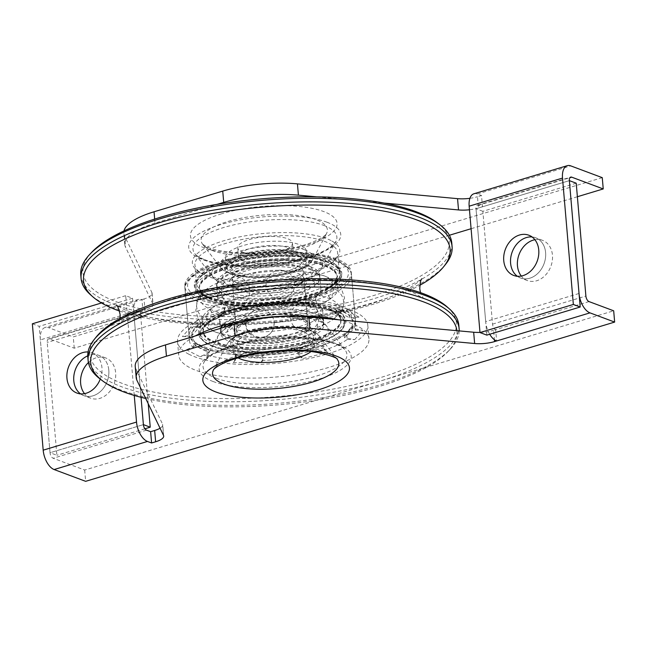<?xml version="1.0" encoding="UTF-8"?>
<svg xmlns="http://www.w3.org/2000/svg" width="647" height="647" viewBox="0 0 647 647"><rect width="100%" height="100%" fill="white"/><g stroke="black" fill="none" stroke-linecap="round" stroke-linejoin="round"><path stroke-width="0.49" stroke-dasharray="3.23 2.43" d="M330.148 298.186L326.072 292.743M266.16 285.327L248.084 288.012M224.905 294.992L215.006 300.709M215.055 300.734L224.938 295.024M210.154 309.986L214.222 315.412M246.224 323.435L230.583 321.478M311.417 280.483A51.8 16.353 -4.9 0 1 320.823 288.764A51.8 16.353 -4.9 0 1 315.898 296.593A51.8 16.353 -4.9 0 1 227.016 305.894A51.8 16.353 -4.9 0 1 223.797 304.486A51.8 16.353 -4.9 0 1 217.61 297.612A51.8 16.353 -4.9 0 1 252.953 278.873A51.8 16.353 -4.9 0 1 311.417 280.483M324.6 265.472A69.108 21.812 -4.9 0 1 337.144 276.52A69.108 21.812 -4.9 0 1 289.985 301.518A69.108 21.812 -4.9 0 1 211.99 299.367A69.108 21.812 -4.9 0 1 199.446 288.327A69.108 21.812 -4.9 0 1 246.596 263.321A69.108 21.812 -4.9 0 1 324.6 265.472M324.519 264.566A69.108 21.812 -4.9 0 1 337.071 275.614A69.108 21.812 -4.9 0 1 289.913 300.62A69.108 21.812 -4.9 0 1 211.917 298.469A69.108 21.812 -4.9 0 1 199.365 287.422A69.108 21.812 -4.9 0 1 246.523 262.423A69.108 21.812 -4.9 0 1 324.519 264.566M328.312 308.797A69.108 21.812 -4.9 0 1 340.864 319.844A69.108 21.812 -4.9 0 1 293.706 344.851A69.108 21.812 -4.9 0 1 215.702 342.7A69.108 21.812 -4.9 0 1 203.158 331.652A69.108 21.812 -4.9 0 1 250.316 306.654A69.108 21.812 -4.9 0 1 328.312 308.797M203.158 331.652L203.198 332.146A69.108 21.812 -4.9 0 1 251.02 307.438A69.108 21.812 -4.9 0 1 328.393 309.703A69.108 21.812 -4.9 0 1 340.937 320.75A69.108 21.812 -4.9 0 1 293.778 345.749A69.108 21.812 -4.9 0 1 215.783 343.606A69.108 21.812 -4.9 0 1 203.384 333.504M229.806 338.454A51.8 16.353 175.1 0 0 288.271 340.063A51.8 16.353 175.1 0 0 323.621 321.324A51.8 16.353 175.1 0 0 314.216 313.043A51.8 16.353 175.1 0 0 255.743 311.433A51.8 16.353 175.1 0 0 220.401 330.172A51.8 16.353 175.1 0 0 229.806 338.454M313.285 302.278A51.8 16.353 -4.9 0 1 316.512 303.686A51.8 16.353 -4.9 0 1 322.691 310.56A51.8 16.353 -4.9 0 1 287.349 329.299A51.8 16.353 -4.9 0 1 228.884 327.689A51.8 16.353 -4.9 0 1 219.479 319.408A51.8 16.353 -4.9 0 1 224.404 311.579A51.8 16.353 -4.9 0 1 313.285 302.278M226.013 294.223A51.8 16.353 175.1 0 0 284.478 295.833A51.8 16.353 175.1 0 0 319.828 277.094A51.8 16.353 175.1 0 0 310.423 268.812A51.8 16.353 175.1 0 0 251.958 267.203A51.8 16.353 175.1 0 0 216.608 285.942A51.8 16.353 175.1 0 0 226.013 294.223M310.228 266.556A51.8 16.353 -4.9 0 1 319.634 274.838A51.8 16.353 -4.9 0 1 284.284 293.576A51.8 16.353 -4.9 0 1 225.819 291.967A51.8 16.353 -4.9 0 1 216.413 283.685A51.8 16.353 -4.9 0 1 251.764 264.947A51.8 16.353 -4.9 0 1 310.228 266.556M227.704 324.066A51.8 16.353 -4.9 0 1 314.482 316.205A51.8 16.353 -4.9 0 1 315.38 316.553M318.211 317.871A51.8 16.353 -4.9 0 1 323.888 324.487A51.8 16.353 -4.9 0 1 288.538 343.225A51.8 16.353 -4.9 0 1 230.073 341.616A51.8 16.353 -4.9 0 1 220.667 333.334A51.8 16.353 -4.9 0 1 223.28 327.519M223.045 325.304A51.8 16.353 -4.9 0 1 264.477 311.013A51.8 16.353 -4.9 0 1 314.288 313.949A51.8 16.353 -4.9 0 1 320.176 316.973M321.599 318.187A51.8 16.353 -4.9 0 1 323.694 322.23A51.8 16.353 -4.9 0 1 288.352 340.969A51.8 16.353 -4.9 0 1 229.879 339.36A51.8 16.353 -4.9 0 1 220.473 331.078A51.8 16.353 -4.9 0 1 221.007 328.199M310.495 269.718A51.8 16.353 -4.9 0 1 319.901 278A51.8 16.353 -4.9 0 1 284.559 296.738A51.8 16.353 -4.9 0 1 226.094 295.129A51.8 16.353 -4.9 0 1 216.688 286.847A51.8 16.353 -4.9 0 1 252.031 268.109A51.8 16.353 -4.9 0 1 310.495 269.718M214.764 331.709A69.108 21.812 -4.9 0 1 209.588 329.372A69.108 21.812 -4.9 0 1 202.212 320.661A69.108 21.812 -4.9 0 1 249.37 295.663A69.108 21.812 -4.9 0 1 327.374 297.814A69.108 21.812 -4.9 0 1 339.918 308.862A69.108 21.812 -4.9 0 1 334.135 318.696A69.108 21.812 -4.9 0 1 277.951 336.011A69.108 21.812 -4.9 0 1 214.764 331.709M215.653 342.126A69.108 21.812 -4.9 0 1 203.109 331.078A69.108 21.812 -4.9 0 1 250.268 306.071A69.108 21.812 -4.9 0 1 328.264 308.223A69.108 21.812 -4.9 0 1 340.807 319.27A69.108 21.812 -4.9 0 1 293.657 344.269A69.108 21.812 -4.9 0 1 215.653 342.126M212.936 310.358A69.108 21.812 -4.9 0 1 200.384 299.31A69.108 21.812 -4.9 0 1 206.167 289.476A69.108 21.812 -4.9 0 1 262.35 272.161A69.108 21.812 -4.9 0 1 325.538 276.463A69.108 21.812 -4.9 0 1 330.714 278.8A69.108 21.812 -4.9 0 1 338.09 287.503A69.108 21.812 -4.9 0 1 290.932 312.509A69.108 21.812 -4.9 0 1 212.936 310.358M212.038 299.949A69.108 21.812 -4.9 0 1 199.494 288.902A69.108 21.812 -4.9 0 1 246.644 263.903A69.108 21.812 -4.9 0 1 324.648 266.046A69.108 21.812 -4.9 0 1 337.192 277.094A69.108 21.812 -4.9 0 1 290.042 302.1A69.108 21.812 -4.9 0 1 212.038 299.949M209.054 297.66A72.448 22.871 -4.9 0 1 195.895 286.079A72.448 22.871 -4.9 0 1 245.334 259.876A72.448 22.871 -4.9 0 1 327.107 262.124A72.448 22.871 -4.9 0 1 340.257 273.705A72.448 22.871 -4.9 0 1 290.818 299.917A72.448 22.871 -4.9 0 1 209.054 297.66M208.997 297.03A72.448 22.871 -4.9 0 1 195.839 285.448A72.448 22.871 -4.9 0 1 245.278 259.237A72.448 22.871 -4.9 0 1 327.05 261.493A72.448 22.871 -4.9 0 1 340.201 273.074A72.448 22.871 -4.9 0 1 290.77 299.286A72.448 22.871 -4.9 0 1 208.997 297.03M213.203 346.048A72.448 22.871 -4.9 0 1 200.044 334.467A72.448 22.871 -4.9 0 1 249.483 308.255A72.448 22.871 -4.9 0 1 331.248 310.511A72.448 22.871 -4.9 0 1 344.406 322.093A72.448 22.871 -4.9 0 1 294.967 348.296A72.448 22.871 -4.9 0 1 213.203 346.048M200.133 333.512A72.448 22.871 -4.9 0 1 251.909 308.465A72.448 22.871 -4.9 0 1 331.304 311.142A72.448 22.871 -4.9 0 1 344.463 322.724A72.448 22.871 -4.9 0 1 295.024 348.935A72.448 22.871 -4.9 0 1 213.251 346.679A72.448 22.871 -4.9 0 1 200.101 335.097A72.448 22.871 -4.9 0 1 200.069 334.507M447.279 307.01A183.958 58.068 -4.9 0 1 345.66 386.566A183.958 58.068 -4.9 0 1 111.834 378.81A183.958 58.068 -4.9 0 1 96.104 337.119M119.477 311.045A183.958 58.068 175.1 0 0 419.806 285.303M445.751 264.113A186.19 58.772 -4.9 0 1 288.061 319.472A186.19 58.772 -4.9 0 1 103.35 303.192A186.19 58.772 -4.9 0 1 90.313 294.587M87.814 357.007A186.19 58.772 175.1 0 0 110.087 381.738A186.19 58.772 175.1 0 0 321.276 394.371A186.19 58.772 175.1 0 0 458.828 325.198M203.15 295.412A74.001 23.357 -4.9 0 1 197.828 277.482A74.001 23.357 -4.9 0 1 261.259 256.447A74.001 23.357 -4.9 0 1 332.898 263.111A74.001 23.357 -4.9 0 1 336.885 265.561A74.001 23.357 -4.9 0 1 298.833 298.178A74.001 23.357 -4.9 0 1 203.15 295.412M330.617 261.372A71.607 22.605 175.1 0 0 261.283 254.926A71.607 22.605 175.1 0 0 199.899 275.282A71.607 22.605 175.1 0 0 196.478 283.119A71.607 22.605 175.1 0 0 205.042 292.638A71.607 22.605 175.1 0 0 286.273 297.491A71.607 22.605 175.1 0 0 339.182 270.891A71.607 22.605 175.1 0 0 334.475 263.741A71.607 22.605 175.1 0 0 330.617 261.372M330.965 240.547A74.001 23.357 175.1 0 0 235.282 237.781A74.001 23.357 175.1 0 0 197.222 270.397A74.001 23.357 175.1 0 0 201.209 272.848A74.001 23.357 175.1 0 0 272.848 279.512A74.001 23.357 175.1 0 0 336.278 258.476A74.001 23.357 175.1 0 0 330.965 240.547M203.498 274.579A71.607 22.605 -4.9 0 1 199.64 272.217A71.607 22.605 -4.9 0 1 194.933 265.068A71.607 22.605 -4.9 0 1 247.841 238.468A71.607 22.605 -4.9 0 1 329.064 243.321A71.607 22.605 -4.9 0 1 337.629 252.831A71.607 22.605 -4.9 0 1 334.208 260.676A71.607 22.605 -4.9 0 1 272.824 281.033A71.607 22.605 -4.9 0 1 203.498 274.579M338.163 319.715A95.481 30.142 -4.9 0 1 357.54 326.12A95.481 30.142 -4.9 0 1 368.96 338.81A95.481 30.142 -4.9 0 1 298.421 374.281A95.481 30.142 -4.9 0 1 190.113 367.803A95.481 30.142 -4.9 0 1 178.693 355.122A95.481 30.142 -4.9 0 1 195.281 335.947M188.956 354.265A95.481 30.142 -4.9 0 1 177.537 341.576A95.481 30.142 -4.9 0 1 248.076 306.104A95.481 30.142 -4.9 0 1 356.376 312.582A95.481 30.142 -4.9 0 1 367.795 325.271A95.481 30.142 -4.9 0 1 297.256 360.735A95.481 30.142 -4.9 0 1 188.956 354.265M195.426 345.878L193.607 346.655L193.712 347.924L186.352 349.752L193.607 346.655L193.348 343.63A83.544 26.373 175.1 0 0 199.05 347.366A83.544 26.373 175.1 0 0 206.927 350.569L208.771 350.108L209.005 352.817L195.426 345.878L195.192 343.169L208.771 350.108M193.712 347.924A83.544 26.373 -4.9 0 1 189.425 340.557A83.544 26.373 -4.9 0 1 189.967 336.699L182.438 336.569L189.87 335.518L189.967 336.699M198.128 327.382L190.59 327.245L200.489 325.837L192.329 335.162L189.87 335.518L189.603 332.412A83.544 26.373 175.1 0 1 197.756 323.088L198.128 327.382A83.544 26.373 -4.9 0 1 221.088 316.626L217.109 314.596L220.983 315.364L221.088 316.626M246.2 310.374L242.221 308.344L247.065 309.306L221.953 315.558L220.983 315.364L220.724 312.339A83.544 26.373 175.1 0 1 245.836 306.088L246.2 310.374A83.544 26.373 -4.9 0 1 282.424 306.395L284.664 303.823L282.318 305.206L282.424 306.395M309.784 306.872L312.024 304.308L308.902 306.144L281.542 305.659L282.318 305.206L282.052 302.1A83.544 26.373 175.1 0 1 309.412 302.586L309.784 306.872A83.544 26.373 -4.9 0 1 338.041 311.991L345.401 310.156L337.928 310.73L338.041 311.991M351.248 314.636L351.62 318.922L358.98 317.095L349.639 317.798L336.06 310.867L337.928 310.73L337.669 307.705A83.544 26.373 175.1 0 1 345.547 310.9A83.544 26.373 175.1 0 1 351.248 314.636L349.404 315.097L335.825 308.158L337.669 307.705M341.268 261.024A83.544 26.373 175.1 0 0 246.507 255.363A83.544 26.373 175.1 0 0 184.783 286.395A83.544 26.373 175.1 0 0 194.771 297.499A83.544 26.373 175.1 0 0 289.541 303.16A83.544 26.373 175.1 0 0 351.264 272.128A83.544 26.373 175.1 0 0 341.268 261.024M437.137 222.657A183.805 58.02 -4.9 0 1 342.619 303.686A183.805 58.02 -4.9 0 1 104.943 296.811A183.805 58.02 -4.9 0 1 91.745 252.265M80.778 274.854A186.19 58.772 175.1 0 0 103.043 299.593A186.19 58.772 175.1 0 0 314.24 312.218A186.19 58.772 175.1 0 0 451.792 243.046M145.68 398.447A183.805 58.02 175.1 0 0 448.177 351.386A183.805 58.02 175.1 0 0 456.895 330.682M459.2 330.9A186.19 58.772 -4.9 0 1 450.247 349.194A186.19 58.772 -4.9 0 1 290.649 402.111A186.19 58.772 -4.9 0 1 110.394 385.345A186.19 58.772 -4.9 0 1 100.366 379.182M192.329 335.162L192.102 332.453L189.603 332.412M200.489 325.837L200.255 323.136L192.102 332.453M200.255 323.136L197.756 323.088M190.59 327.245L182.438 336.569M195.192 343.169L193.348 343.63M186.352 349.752L199.931 356.691L209.005 352.817M235.548 359.975L233.308 362.538L235.451 358.786L235.548 359.975A83.544 26.373 -4.9 0 1 207.291 354.855L206.927 350.569M207.291 354.855L199.931 356.691M235.185 355.68L235.451 358.786L236.163 357.54L263.523 358.017L263.289 355.308L262.545 356.165A83.544 26.373 175.1 0 1 235.185 355.68L235.929 354.831L263.289 355.308M236.163 357.54L235.929 354.831M233.308 362.538L260.668 363.024L263.523 358.017M299.132 356.473L303.111 358.503L299.019 355.203L299.132 356.473A83.544 26.373 -4.9 0 1 262.908 360.452L262.545 356.165M262.908 360.452L260.668 363.024M298.76 352.178L299.019 355.203L298 354.378L323.112 348.126L322.877 345.417L323.88 345.927A83.544 26.373 175.1 0 1 298.76 352.178L297.766 351.669L322.877 345.417M298 354.378L297.766 351.669M303.111 358.503L328.223 352.251L323.112 348.126M347.204 339.465L354.742 339.602L347.107 338.276L347.204 339.465A83.544 26.373 -4.9 0 1 324.244 350.221L323.88 345.927M324.244 350.221L328.223 352.251M346.841 335.178L347.107 338.276L344.576 337.839L352.728 328.522L352.494 325.813L354.993 325.853A83.544 26.373 175.1 0 1 346.841 335.178L344.341 335.13L352.494 325.813M344.576 337.839L344.341 335.13M354.742 339.602L362.894 330.277L352.728 328.522M351.62 318.922A83.544 26.373 -4.9 0 1 355.907 326.29A83.544 26.373 -4.9 0 1 355.365 330.148L354.993 325.853M355.365 330.148L362.894 330.277M336.06 310.867L335.825 308.158M349.639 317.798L349.404 315.097M358.98 317.095L345.401 310.156M281.542 305.659L281.308 302.958L282.052 302.1M308.902 306.144L308.668 303.435L281.308 302.958M308.668 303.435L309.412 302.586M312.024 304.308L284.664 303.823M242.221 308.344L217.109 314.596M221.953 315.558L221.719 312.849L220.724 312.339M247.065 309.306L246.83 306.597L221.719 312.849M246.83 306.597L245.836 306.088M295.841 254.683A35.803 11.306 -4.9 0 1 302.343 260.409A35.803 11.306 -4.9 0 1 277.911 273.358A35.803 11.306 -4.9 0 1 237.498 272.25A35.803 11.306 -4.9 0 1 230.995 266.524A35.803 11.306 -4.9 0 1 255.428 253.567A35.803 11.306 -4.9 0 1 295.841 254.683A35.803 11.306 -4.9 0 1 302.343 260.409A35.803 11.306 -4.9 0 1 277.911 273.358A35.803 11.306 -4.9 0 1 237.498 272.25A35.803 11.306 -4.9 0 1 230.995 266.524A35.803 11.306 -4.9 0 1 255.428 253.567A35.803 11.306 -4.9 0 1 295.841 254.683M296.811 265.966A35.803 11.306 -4.9 0 1 303.314 271.691A35.803 11.306 -4.9 0 1 278.873 284.648A35.803 11.306 -4.9 0 1 238.46 283.532A35.803 11.306 -4.9 0 1 231.966 277.806A35.803 11.306 -4.9 0 1 256.398 264.849A35.803 11.306 -4.9 0 1 296.811 265.966M532.02 236.956A21.48 16.976 110.5 0 1 535.627 237.764A21.48 16.976 110.5 0 1 545.607 252.613A21.48 16.976 110.5 0 1 538.239 272.969A21.48 16.976 110.5 0 1 520.584 278.008A21.48 16.976 110.5 0 1 517.333 276.253A21.48 16.976 -69.5 0 0 520.584 278.008A21.48 16.976 -69.5 0 0 538.239 272.969A21.48 16.976 -69.5 0 0 545.607 252.613A21.48 16.976 -69.5 0 0 535.627 237.764A21.48 16.976 -69.5 0 0 532.02 236.956M108.801 370.221A21.48 16.976 -69.5 0 0 98.821 355.365A21.48 16.976 -69.5 0 0 87.757 355.834A21.48 16.976 110.5 0 1 98.821 355.365A21.48 16.976 110.5 0 1 108.801 370.221A21.48 16.976 110.5 0 1 101.433 390.57A21.48 16.976 110.5 0 1 83.77 395.608A21.48 16.976 -69.5 0 0 101.433 390.57A21.48 16.976 -69.5 0 0 108.801 370.221M88.404 362.579A21.48 16.976 110.5 0 1 105.671 357.928A21.48 16.976 110.5 0 1 115.651 372.777A21.48 16.976 110.5 0 1 108.284 393.133A21.48 16.976 110.5 0 1 90.629 398.172A21.48 16.976 110.5 0 1 84.506 393.643M148.228 403.72L140.569 314.353A4.772 2.507 73.2 0 1 141.936 310.803A4.772 2.507 73.2 0 1 142.922 310.859L144.993 310.236L144.03 298.954A19.095 6.025 175.1 0 0 152.094 293.228A19.095 6.025 175.1 0 0 151.891 292.517L124.556 235.912A71.607 22.605 -4.9 0 1 123.812 233.26A71.607 22.605 -4.9 0 1 123.989 230.914M449.39 235.249L74.235 348.183L49.568 338.963A4.772 2.507 73.2 0 0 48.582 338.907A4.772 2.507 73.2 0 0 47.215 342.449L56.887 455.286L50.037 452.722L40.365 339.893A16.709 8.775 -106.8 0 1 45.136 327.479A16.709 8.775 -106.8 0 1 48.598 327.681L141.952 299.577A16.709 8.775 73.2 0 0 138.49 299.375A16.709 8.775 73.2 0 0 133.719 311.789L40.365 339.893M577.375 196.728L471.089 228.723M486.843 335.122L476.006 208.746A4.772 2.507 -106.8 0 1 477.373 205.204A4.772 2.507 -106.8 0 1 478.359 205.261L482.476 206.797L481.505 195.515L477.47 196.728L478.44 208.01L482.476 206.797M478.44 208.01A19.095 6.025 -4.9 0 1 469.463 209.774M316.779 196.85L384.067 203.061M154.673 219.082L155.013 223.061L217.028 204.395M155.013 223.061A71.607 22.605 175.1 0 0 124.782 244.55A71.607 22.605 175.1 0 0 125.526 247.194L124.556 235.912M151.891 292.517L152.862 303.799L125.526 247.194M152.862 303.799A19.095 6.025 -4.9 0 1 153.056 304.511A19.095 6.025 -4.9 0 1 144.993 310.236M602.268 177.658L73.265 336.901L48.598 327.681M74.235 348.183L73.265 336.901M473.936 193.768A16.709 8.775 -106.8 0 1 477.397 193.979L481.505 195.515M49.568 338.963L142.922 310.859L141.952 299.577L144.03 298.954M469.916 198.314A19.095 6.025 175.1 0 0 477.47 196.728M144.904 428.791L56.887 455.286M32.35 323.791L39.2 326.355L50.037 452.722L143.391 424.626L50.037 452.722A4.772 2.507 73.2 0 0 53.167 458.262L84.684 470.046L613.679 310.803M80.527 393.853A21.48 16.976 -69.5 0 0 83.77 395.608A21.48 16.976 110.5 0 1 80.527 393.853M134.252 395.43L125.704 295.687L132.554 298.251L141.046 397.307L133.719 311.789M244.073 348.976A35.803 11.306 175.1 0 0 284.486 350.092A35.803 11.306 175.1 0 0 308.918 337.136A35.803 11.306 175.1 0 0 302.416 331.41A35.803 11.306 175.1 0 0 262.003 330.293A35.803 11.306 175.1 0 0 237.57 343.25A35.803 11.306 175.1 0 0 244.073 348.976A35.803 11.306 175.1 0 0 284.486 350.092A35.803 11.306 175.1 0 0 308.918 337.136A35.803 11.306 175.1 0 0 302.416 331.41A35.803 11.306 175.1 0 0 262.003 330.293A35.803 11.306 175.1 0 0 237.57 343.25A35.803 11.306 175.1 0 0 244.073 348.976M243.11 337.694A35.803 11.306 175.1 0 0 283.523 338.802A35.803 11.306 175.1 0 0 307.956 325.853A35.803 11.306 175.1 0 0 301.453 320.128A35.803 11.306 175.1 0 0 261.04 319.011A35.803 11.306 175.1 0 0 236.608 331.968A35.803 11.306 175.1 0 0 243.11 337.694M100.253 379.102A21.48 16.976 -69.5 0 0 101.951 367.658A21.48 16.976 -69.5 0 0 91.963 352.801A21.48 16.976 -69.5 0 0 88.065 351.976M534.891 239.722A21.48 16.976 110.5 0 1 542.477 240.32A21.48 16.976 110.5 0 1 552.457 255.177A21.48 16.976 110.5 0 1 545.089 275.525A21.48 16.976 110.5 0 1 527.434 280.572A21.48 16.976 110.5 0 1 521.312 276.043M576.218 183.206L482.864 211.31L492.537 324.147A4.772 2.507 -106.8 0 0 495.659 329.679L493.588 330.302L494.397 339.724M160.06 428.217A19.095 6.025 175.1 0 0 162.729 424.756A19.095 6.025 175.1 0 0 162.526 424.052L163.497 435.334M136.938 380.339L135.967 369.057L162.526 424.052M135.967 369.057A71.607 22.605 -4.9 0 1 135.231 366.412M479.977 332.404A19.095 6.025 175.1 0 0 493.588 330.302M489.714 334.256A16.709 8.775 -106.8 0 1 485.687 321.583L579.033 293.479M84.684 470.046L85.647 481.328M482.864 211.31L476.006 208.746L569.36 180.642L476.006 208.746L485.687 321.583M589.013 301.583L495.659 329.679L496.629 340.969M125.704 295.687L101.514 302.966M132.554 298.251L39.2 326.355M243.531 261.17A27.449 8.662 175.1 0 0 274.514 262.027A27.449 8.662 175.1 0 0 293.245 252.095A27.449 8.662 175.1 0 0 288.263 247.704A27.449 8.662 175.1 0 0 257.28 246.855A27.449 8.662 175.1 0 0 238.541 256.786A27.449 8.662 175.1 0 0 243.531 261.17M242.754 252.144A27.449 8.662 175.1 0 0 273.738 253.001A27.449 8.662 175.1 0 0 292.468 243.07A27.449 8.662 175.1 0 0 287.486 238.678A27.449 8.662 175.1 0 0 256.503 237.829A27.449 8.662 175.1 0 0 237.772 247.761A27.449 8.662 175.1 0 0 242.754 252.144M233.607 273.422A40.583 12.811 175.1 0 0 279.407 274.684A40.583 12.811 175.1 0 0 307.099 259.997A40.583 12.811 175.1 0 0 299.731 253.511A40.583 12.811 175.1 0 0 253.931 252.249A40.583 12.811 175.1 0 0 226.24 266.928A40.583 12.811 175.1 0 0 233.607 273.422M232.831 264.388A40.583 12.811 175.1 0 0 278.639 265.65A40.583 12.811 175.1 0 0 306.322 250.971A40.583 12.811 175.1 0 0 298.954 244.485A40.583 12.811 175.1 0 0 253.155 243.223A40.583 12.811 175.1 0 0 225.463 257.902A40.583 12.811 175.1 0 0 232.831 264.388M238.088 357.888A40.583 12.811 -4.9 0 1 233.591 352.688A40.583 12.811 -4.9 0 1 261.283 338.001A40.583 12.811 -4.9 0 1 307.082 339.271A40.583 12.811 -4.9 0 1 314.45 345.757A40.583 12.811 -4.9 0 1 310.908 351.644M306.306 330.237A40.583 12.811 -4.9 0 1 313.682 336.723A40.583 12.811 -4.9 0 1 285.99 351.41A40.583 12.811 -4.9 0 1 240.183 350.148A40.583 12.811 -4.9 0 1 232.815 343.662A40.583 12.811 -4.9 0 1 260.506 328.975A40.583 12.811 -4.9 0 1 306.306 330.237M245.828 324.001A14.323 13.32 27.6 0 0 261.048 337.233A14.323 13.32 27.6 0 0 272.581 330.334A14.323 13.32 27.6 0 0 273.956 323.387M301.219 317.418A35.803 11.306 -4.9 0 1 307.721 323.144A35.803 11.306 -4.9 0 1 283.289 336.1A35.803 11.306 -4.9 0 1 242.876 334.984A35.803 11.306 -4.9 0 1 236.373 329.258A35.803 11.306 -4.9 0 1 260.806 316.302A35.803 11.306 -4.9 0 1 301.219 317.418M303.783 319.424A38.666 12.204 -4.9 0 1 294.482 337.208A38.666 12.204 -4.9 0 1 240.773 338.397A38.666 12.204 -4.9 0 1 250.082 320.613A38.666 12.204 -4.9 0 1 303.783 319.424M239.083 290.754A35.803 11.306 -4.9 0 1 232.58 285.028A35.803 11.306 -4.9 0 1 257.013 272.072A35.803 11.306 -4.9 0 1 297.426 273.188A35.803 11.306 -4.9 0 1 303.928 278.914A35.803 11.306 -4.9 0 1 279.496 291.87A35.803 11.306 -4.9 0 1 239.083 290.754M299.529 269.775A38.666 12.204 -4.9 0 1 290.22 287.559A38.666 12.204 -4.9 0 1 236.519 288.748A38.666 12.204 -4.9 0 1 245.82 270.964A38.666 12.204 -4.9 0 1 299.529 269.775M209.078 300.224A72.674 22.944 -4.9 0 1 226.571 266.807A72.674 22.944 -4.9 0 1 327.511 264.574A72.674 22.944 -4.9 0 1 310.018 298A72.674 22.944 -4.9 0 1 209.078 300.224M336.327 261.477A83.544 26.373 -4.9 0 1 351.499 274.838A83.544 26.373 -4.9 0 1 294.482 305.06A83.544 26.373 -4.9 0 1 200.182 302.464A83.544 26.373 -4.9 0 1 185.018 289.104A83.544 26.373 -4.9 0 1 242.027 258.881A83.544 26.373 -4.9 0 1 336.327 261.477M333.763 259.471A80.681 25.468 -4.9 0 1 314.345 296.577A80.681 25.468 -4.9 0 1 202.285 299.051A80.681 25.468 -4.9 0 1 221.703 261.946A80.681 25.468 -4.9 0 1 333.763 259.471M340.12 305.707A83.544 26.373 -4.9 0 1 355.284 319.068A83.544 26.373 -4.9 0 1 298.275 349.291A83.544 26.373 -4.9 0 1 203.975 346.695A83.544 26.373 -4.9 0 1 188.811 333.334A83.544 26.373 -4.9 0 1 245.82 303.111A83.544 26.373 -4.9 0 1 340.12 305.707M338.017 309.12A80.681 25.468 -4.9 0 1 318.599 346.226A80.681 25.468 -4.9 0 1 206.547 348.701A80.681 25.468 -4.9 0 1 225.957 311.595A80.681 25.468 -4.9 0 1 338.017 309.12M200.085 334.054A72.674 22.944 -4.9 0 1 246.054 306.282A72.674 22.944 -4.9 0 1 331.224 307.94A72.674 22.944 -4.9 0 1 313.738 341.365A72.674 22.944 -4.9 0 1 212.798 343.597A72.674 22.944 -4.9 0 1 200.255 334.45M221.517 213.817A73.596 23.235 175.1 0 0 203.805 247.664A73.596 23.235 175.1 0 0 306.015 245.407A73.596 23.235 175.1 0 0 323.726 211.561A73.596 23.235 175.1 0 0 221.517 213.817M212.612 250.632A63.357 20 -4.9 0 1 202.721 244.372A63.357 20 -4.9 0 1 227.865 221.492A63.357 20 -4.9 0 1 315.857 219.551A63.357 20 -4.9 0 1 326.436 233.769A63.357 20 -4.9 0 1 300.612 248.691A63.357 20 -4.9 0 1 212.612 250.632M304.567 249.807A46.746 14.76 -4.9 0 1 312.372 260.296A46.746 14.76 -4.9 0 1 276.649 274.935A46.746 14.76 -4.9 0 1 228.399 272.743A46.746 14.76 -4.9 0 1 221.096 268.125A46.746 14.76 -4.9 0 1 247.445 249.232A46.746 14.76 -4.9 0 1 304.567 249.807M301.421 253.001A42.653 13.466 -4.9 0 1 291.158 272.622A42.653 13.466 -4.9 0 1 231.917 273.924A42.653 13.466 -4.9 0 1 242.18 254.311A42.653 13.466 -4.9 0 1 301.421 253.001M323.751 225.382A72.205 22.791 -4.9 0 1 335.801 241.582A72.205 22.791 -4.9 0 1 280.628 264.194A72.205 22.791 -4.9 0 1 206.094 260.798A72.205 22.791 -4.9 0 1 194.82 253.664A72.205 22.791 -4.9 0 1 235.516 224.485A72.205 22.791 -4.9 0 1 323.751 225.382M326.897 222.188A76.297 24.085 -4.9 0 1 308.538 257.271A76.297 24.085 -4.9 0 1 202.568 259.609A76.297 24.085 -4.9 0 1 220.934 224.525A76.297 24.085 -4.9 0 1 326.897 222.188M221.872 282.901A55.585 17.55 -4.9 0 1 213.195 277.409A55.585 17.55 -4.9 0 1 244.526 254.95A55.585 17.55 -4.9 0 1 312.461 255.638A55.585 17.55 -4.9 0 1 321.737 268.109A55.585 17.55 -4.9 0 1 279.253 285.521A55.585 17.55 -4.9 0 1 221.872 282.901M230.688 285.869A45.355 14.315 -4.9 0 1 241.598 265.019A45.355 14.315 -4.9 0 1 304.591 263.628A45.355 14.315 -4.9 0 1 293.673 284.486A45.355 14.315 -4.9 0 1 230.688 285.869M478.359 205.261L569.934 177.69M477.397 193.979L570.751 165.875M140.569 314.353L47.215 342.449M327.301 353.027A63.357 20 175.1 0 0 239.301 354.968A63.357 20 175.1 0 0 213.478 369.89L227.55 343.363A46.746 14.76 175.1 0 0 235.346 353.852A46.746 14.76 175.1 0 0 292.468 354.427A46.746 14.76 175.1 0 0 318.817 335.534A46.746 14.76 175.1 0 0 311.522 330.916A46.746 14.76 175.1 0 0 263.272 328.725A46.746 14.76 175.1 0 0 227.55 343.363C233.033 335.833 243.466 330.819 258.857 328.32L284.648 326.039C294.919 326.12 303.386 327.366 310.059 329.776L318.817 335.534L337.192 359.287A63.357 20 175.1 0 0 337.192 359.287A63.357 20 175.1 0 0 327.301 353.027M238.5 350.65A42.653 13.466 175.1 0 0 297.733 349.348A42.653 13.466 175.1 0 0 307.996 329.735A42.653 13.466 175.1 0 0 248.763 331.038A42.653 13.466 175.1 0 0 238.5 350.65M216.163 378.277A72.205 22.791 175.1 0 0 304.397 379.174A72.205 22.791 175.1 0 0 345.094 349.995A72.205 22.791 175.1 0 0 333.82 342.861A72.205 22.791 175.1 0 0 259.293 339.465A72.205 22.791 175.1 0 0 204.112 362.077A72.205 22.791 175.1 0 0 216.163 378.277M213.017 381.471A76.297 24.085 175.1 0 0 318.987 379.134A76.297 24.085 175.1 0 0 337.346 344.05A76.297 24.085 175.1 0 0 231.375 346.388A76.297 24.085 175.1 0 0 213.017 381.471M242.018 322.109A55.585 17.55 175.1 0 0 218.176 335.55A55.585 17.55 175.1 0 0 227.461 348.021A55.585 17.55 175.1 0 0 295.388 348.709A55.585 17.55 175.1 0 0 326.719 326.242A55.585 17.55 175.1 0 0 318.041 320.75A55.585 17.55 175.1 0 0 288.853 316.302M276.123 316.553A55.585 17.55 175.1 0 0 266.386 317.386M309.234 317.782A45.355 14.315 175.1 0 0 246.24 319.173A45.355 14.315 175.1 0 0 235.33 340.031A45.355 14.315 175.1 0 0 298.316 338.64A45.355 14.315 175.1 0 0 309.234 317.782M146.513 430.158L53.167 458.262M492.537 324.147L585.891 296.043M315.388 313.197L325.295 307.462M330.091 298.194L326.039 292.792M309.719 286.694L294.086 284.753M266.16 285.367L248.108 288.052M274.15 322.861L292.209 320.176M230.567 321.535L246.216 323.476M247.203 317.054A14.323 14.323 0 0 0 260.207 338.009A14.323 14.323 0 0 0 266.532 311.005A14.323 14.323 0 0 0 247.203 317.054M216.899 305.158A14.323 14.323 0 0 0 216.009 332.291A14.323 14.323 0 0 0 234.74 314.749A14.323 14.323 0 0 0 216.899 305.158M210.623 291.077A14.323 14.323 0 0 0 196.615 305.707A14.323 14.323 0 0 0 223.627 312.032A14.323 14.323 0 0 0 210.623 291.077M240.547 277.733A14.323 14.323 0 0 0 222.123 286.128A14.323 14.323 0 0 0 239.665 304.858A14.323 14.323 0 0 0 240.547 277.733M293.099 291.118A14.323 14.323 0 0 0 287.05 271.789A14.323 14.323 0 0 0 267.721 277.838A14.323 14.323 0 0 0 280.725 298.801A14.323 14.323 0 0 0 293.099 291.118M323.403 303.014A14.323 14.323 0 0 0 332.995 285.165A14.323 14.323 0 0 0 304.963 288.829A14.323 14.323 0 0 0 323.403 303.014M329.679 317.095A14.323 14.323 0 0 0 342.053 309.42A14.323 14.323 0 0 0 329.048 288.457A14.323 14.323 0 0 0 315.049 303.095A14.323 14.323 0 0 0 329.679 317.095M299.755 330.439A14.323 14.323 0 0 0 319.084 317.491A14.323 14.323 0 0 0 291.352 312.008A14.323 14.323 0 0 0 299.755 330.439M210.218 309.978L214.262 315.38M274.142 322.804L292.201 320.119M309.735 286.637L294.086 284.696M315.364 313.148L325.255 307.422M315.898 296.593L316.973 295.655C316.423 296.059 316.084 297.555 315.954 300.159C316.52 302.699 317.111 304.122 317.726 304.422L316.512 303.686M223.797 304.486L222.576 303.75C223.191 304.05 223.781 305.473 224.347 308.012C224.218 310.617 223.878 312.113 223.328 312.517L224.404 311.579M337.144 276.52L337.071 275.614M340.864 319.844L340.937 320.75M323.621 321.324L322.691 310.56M307.721 323.144C306.775 322.764 310.204 323.152 302.553 319.4C298.073 317.742 291.983 316.779 284.276 316.512L271.797 316.844C262.561 317.637 254.497 319.238 247.599 321.648C233.632 327.269 236.923 329.59 236.373 329.258L232.58 285.028C231.222 284.85 232.944 286.095 237.748 288.772C249.742 292.533 264.979 292.654 283.467 289.12C300.758 285.287 304.955 279.383 303.928 278.914L307.721 323.144M319.828 277.094L319.634 274.838M323.888 324.487L323.694 322.23M320.823 288.764L319.901 278M217.61 297.612L216.688 286.847M220.667 333.334L220.473 331.078M216.608 285.942L216.413 283.685M220.401 330.172L219.479 319.408M199.446 288.327L199.365 287.422M203.109 331.078L202.212 320.661M206.167 289.476C200.101 294.498 197.925 299.019 197.384 300.596L195.806 310.487C197.634 317.944 199.575 322.198 201.621 323.274L209.588 329.372M200.384 299.31L199.494 288.902M327.681 262.14C299.351 250.373 227.162 257.247 204.015 273.972C197.311 279.067 194.197 283.046 194.682 285.893C194.965 290.002 194.157 293.778 208.69 300.176C232.564 309.816 288.319 307.212 318.534 295.153C329.202 291.093 336.286 286.516 339.804 281.413L341.689 276.406L341.422 273.317C339.998 268.707 335.413 264.987 327.681 262.14M195.895 286.079L195.839 285.448M351.499 274.838C350.084 266.063 341.535 261.946 334.992 259.496C312.266 250.591 265.044 250.688 230.162 259.455C198.718 266.41 182.317 281.105 185.018 289.104L188.811 333.334C188.795 336.675 191.205 343.088 205.309 348.676C228.067 357.597 275.387 357.484 310.285 348.684C326.169 344.77 338.211 339.821 346.404 333.852C353.278 328.102 356.246 323.168 355.284 319.068L351.499 274.838M200.101 335.097L200.044 334.467M331.612 307.996C303.281 296.229 231.092 303.103 207.946 319.828C201.241 324.923 198.128 328.902 198.613 331.749C198.896 335.858 198.087 339.635 212.62 346.032C236.495 355.672 292.25 353.068 322.465 341.009C333.132 336.95 340.225 332.372 343.735 327.269L345.619 322.263L345.361 319.173C343.929 314.563 339.351 310.843 331.612 307.996M344.463 322.724L344.406 322.093M340.257 273.705L340.201 273.074M338.09 287.503L337.192 277.094M330.714 278.8C337.548 282.715 340.459 286.799 341.268 288.263L344.495 297.741C343.961 305.392 342.781 309.921 340.945 311.328L334.135 318.696M340.807 319.27L339.918 308.862M120.107 318.356L118.094 324.875C117.989 324.43 120.706 322.246 126.246 318.308C140.553 308.579 175.402 295.412 220.109 287.648C296.698 272.347 395.22 280.612 418.431 295.485L423.526 298.688L420.437 292.606M421.82 278.784C421.925 279.245 419.102 281.502 413.344 285.553C405.548 290.632 394.055 295.849 378.875 301.195C348.555 311.522 312.897 318.542 271.902 322.255C238.686 325.037 207.994 324.964 179.817 322.036C162.162 320.111 147.548 317.362 135.959 313.787C129.748 311.838 124.92 309.97 121.49 308.174L116.387 304.972M199.899 275.282L197.828 277.482M199.64 272.217L197.222 270.397M196.478 283.119L194.933 265.068M177.537 341.576L178.693 355.122M189.425 340.557L184.783 286.395M448.177 351.386L450.247 349.194M355.907 326.29L351.264 272.128M367.795 325.271L368.96 338.81M339.182 270.891L337.629 252.831M334.208 260.676L336.278 258.476M334.475 263.741L336.885 265.561M202.721 244.372L207.558 247.219C213.227 249.637 221.589 251.351 232.661 252.362C257.32 254.036 280.944 251.667 303.548 245.262C322.384 239.576 327.285 233.332 326.436 233.769L312.372 260.296C304.252 271.764 287.672 274.627 267.664 277.134C252.249 278.356 239.649 277.272 229.863 273.883L221.096 268.125L202.721 244.372M303.314 271.691L307.956 325.853M204.63 259.657C222.333 266.653 260.749 267.534 291.344 261.21C306.888 258.04 318.898 253.98 327.382 249.014C333.828 244.364 336.642 241.881 335.801 241.582L321.737 268.109C315.445 276.342 308.441 281.348 300.718 283.127C291.304 286.443 280.636 288.611 268.715 289.638C251.57 291.061 237.174 289.767 225.536 285.772C221.565 284.712 217.449 281.93 213.195 277.409L194.82 253.664C196.162 255.589 199.43 257.587 204.63 259.657M542.477 240.32L528.777 235.201M105.671 357.928L91.963 352.801M138.49 299.375L45.136 327.479M124.782 244.55L123.812 233.26M141.936 310.803L48.582 338.907M90.629 398.172L76.92 393.053M477.373 205.204L570.727 177.1M527.434 280.572L513.726 275.444M231.966 277.806L236.608 331.968M152.094 293.228L153.056 304.511M227.024 326.395L218.176 335.55L204.112 362.077C203.312 361.762 206.078 359.303 212.418 354.71L220.7 350.593C234.966 344.714 252.645 340.832 273.746 338.955C299.812 337.071 320.322 338.753 335.283 344.002C340.484 346.072 343.759 348.07 345.094 349.995L326.719 326.242C324.802 323.298 320.694 320.508 314.377 317.887L312.978 317.394M234.222 322.521L239.196 320.532L257.741 315.76L270.632 314.07L289.46 313.585L308.692 316.132M163.691 436.038L162.729 424.756M293.245 252.095L292.468 243.07M307.099 259.997L306.322 250.971M314.45 345.757L313.682 336.723M233.591 352.688L232.815 343.662M226.24 266.928L225.463 257.902M238.541 256.786L237.772 247.761"/><path stroke-width="0.97" d="M315.38 316.553A51.8 16.353 -4.9 0 1 318.211 317.871M320.176 316.973A51.8 16.353 -4.9 0 1 321.599 318.187M223.28 327.519A51.8 16.353 -4.9 0 1 227.704 324.066M221.007 328.199A51.8 16.353 -4.9 0 1 223.045 325.304M203.384 333.504A69.108 21.812 -4.9 0 1 203.231 332.558A69.108 21.812 -4.9 0 1 203.215 332.137L203.231 332.558M200.069 334.507A72.448 22.871 -4.9 0 1 200.133 333.512M94.171 339.546L96.104 337.119A183.958 58.068 -4.9 0 1 251.901 282.424A183.958 58.068 -4.9 0 1 434.396 298.502A183.958 58.068 -4.9 0 1 447.279 307.01L449.6 309.072A186.19 58.772 175.1 0 0 436.563 300.467A186.19 58.772 175.1 0 0 251.853 284.187A186.19 58.772 175.1 0 0 94.171 339.546A186.19 58.772 175.1 0 0 87.814 357.007L88.129 360.614A186.19 58.772 -4.9 0 1 225.682 291.441A186.19 58.772 -4.9 0 1 436.871 304.066A186.19 58.772 -4.9 0 1 459.144 328.805A186.19 58.772 -4.9 0 1 459.2 330.9M419.806 285.303A183.958 58.068 175.1 0 0 443.81 266.54A183.958 58.068 175.1 0 0 428.088 224.849A183.958 58.068 175.1 0 0 194.254 217.093A183.958 58.068 175.1 0 0 92.634 296.641A183.958 58.068 175.1 0 0 105.518 305.149A183.958 58.068 175.1 0 0 119.477 311.045M92.634 296.641L90.313 294.587A186.19 58.772 -4.9 0 1 81.085 278.461A186.19 58.772 -4.9 0 1 218.637 209.288A186.19 58.772 -4.9 0 1 429.826 221.921A186.19 58.772 -4.9 0 1 452.099 246.653A186.19 58.772 -4.9 0 1 445.751 264.113L443.81 266.54M459.144 328.805L458.828 325.198A186.19 58.772 175.1 0 0 449.6 309.072M195.281 335.947A95.481 30.142 -4.9 0 1 338.163 319.715M89.674 254.465L91.745 252.265A183.805 58.02 -4.9 0 1 249.297 200.02A183.805 58.02 -4.9 0 1 427.23 216.575A183.805 58.02 -4.9 0 1 437.137 222.657L439.556 224.477A186.19 58.772 175.1 0 0 429.519 218.314A186.19 58.772 175.1 0 0 249.273 201.549A186.19 58.772 175.1 0 0 89.674 254.465A186.19 58.772 175.1 0 0 80.778 274.854L81.085 278.461M452.099 246.653L451.792 243.046A186.19 58.772 175.1 0 0 439.556 224.477M456.895 330.682A183.805 58.02 175.1 0 0 434.97 306.848A183.805 58.02 175.1 0 0 197.303 299.973A183.805 58.02 175.1 0 0 102.776 381.002A183.805 58.02 175.1 0 0 112.683 387.084A183.805 58.02 175.1 0 0 145.68 398.447M102.776 381.002L100.366 379.182A186.19 58.772 -4.9 0 1 88.129 360.614M538.757 250.049A21.48 16.976 -69.5 0 0 528.777 235.201A21.48 16.976 -69.5 0 0 511.114 240.239A21.48 16.976 -69.5 0 0 503.746 260.595A21.48 16.976 -69.5 0 0 513.726 275.444A21.48 16.976 -69.5 0 0 531.389 270.406A21.48 16.976 -69.5 0 0 538.757 250.049M510.596 263.151A21.48 16.976 110.5 0 1 532.02 236.956A21.48 16.976 -69.5 0 0 510.596 263.151A21.48 16.976 -69.5 0 0 517.333 276.253A21.48 16.976 110.5 0 1 510.596 263.151M87.757 355.834A21.48 16.976 -69.5 0 0 73.79 380.76A21.48 16.976 -69.5 0 0 80.527 393.853A21.48 16.976 110.5 0 1 73.79 380.76A21.48 16.976 110.5 0 1 87.757 355.834M84.506 393.643A21.48 16.976 110.5 0 1 80.64 383.315A21.48 16.976 110.5 0 1 88.404 362.579M603.239 188.94L602.268 177.658L570.751 165.875A16.709 8.775 73.2 0 0 567.29 165.672A16.709 8.775 73.2 0 0 562.51 178.087L469.156 206.183L479.993 332.558L573.347 304.462L580.197 307.018L569.36 180.642A4.772 2.507 -106.8 0 1 570.727 177.1A4.772 2.507 -106.8 0 1 571.713 177.157L603.239 188.94L577.375 196.728M471.089 228.723L449.39 235.249M469.463 209.774A19.095 6.025 -4.9 0 1 458.521 209.935L457.55 198.653A19.095 6.025 175.1 0 0 469.916 198.314M123.989 230.914A71.607 22.605 -4.9 0 1 154.051 211.779L222.738 191.1A71.607 22.605 -4.9 0 1 297.442 183.869L298.413 195.151L316.779 196.85M384.067 203.061L458.521 209.935M298.413 195.151A71.607 22.605 175.1 0 0 223.708 202.382L222.738 191.1M217.028 204.395L223.708 202.382M573.347 304.462L562.51 178.087M297.442 183.869L457.55 198.653M148.228 403.72L150.241 427.182L144.904 428.791M150.241 427.182L143.391 424.626L141.046 397.307L143.391 424.626A4.772 2.507 73.2 0 0 146.513 430.158L150.63 431.695L151.592 442.985L155.628 441.772L154.665 430.481L150.63 431.695M469.156 206.183A16.709 8.775 -106.8 0 1 473.936 193.768L567.29 165.672M479.993 332.558L486.843 335.122L580.197 307.018M88.065 351.976A21.48 16.976 -69.5 0 0 66.94 378.196A21.48 16.976 -69.5 0 0 76.92 393.053A21.48 16.976 -69.5 0 0 100.253 379.102M521.312 276.043A21.48 16.976 110.5 0 1 517.454 265.715A21.48 16.976 110.5 0 1 534.891 239.722M134.252 395.43L136.533 422.062A16.709 8.775 73.2 0 0 147.484 441.448L54.13 469.544L85.647 481.328L614.65 322.085L613.679 310.803L589.013 301.583A4.772 2.507 -106.8 0 1 585.891 296.043L576.218 183.206L569.36 180.642L579.033 293.479A16.709 8.775 73.2 0 0 589.983 312.865L496.629 340.969A16.709 8.775 -106.8 0 1 489.714 334.256M154.665 430.481A19.095 6.025 175.1 0 0 160.06 428.217M136.194 377.694L135.231 366.412A71.607 22.605 -4.9 0 1 165.462 344.924L166.433 356.206A71.607 22.605 175.1 0 0 136.194 377.694A71.607 22.605 175.1 0 0 136.938 380.339L163.497 435.334A19.095 6.025 -4.9 0 1 163.691 436.038A19.095 6.025 -4.9 0 1 155.628 441.772M496.629 340.969L494.559 341.592A19.095 6.025 -4.9 0 1 474.639 343.517L309.824 328.296A71.607 22.605 175.1 0 0 235.12 335.526L234.157 324.244L165.462 344.924M234.157 324.244A71.607 22.605 -4.9 0 1 308.862 317.014L309.824 328.296M474.639 343.517L473.669 332.234L308.862 317.014M473.669 332.234A19.095 6.025 175.1 0 0 479.977 332.404M54.13 469.544A16.709 8.775 -106.8 0 1 43.187 450.166L136.533 422.062M101.514 302.966L32.35 323.791L43.187 450.166M614.65 322.085L589.983 312.865M235.12 335.526L166.433 356.206M147.484 441.448L151.592 442.985M310.908 351.644A40.583 12.811 -4.9 0 1 277.878 361.713A40.583 12.811 -4.9 0 1 240.959 359.174A40.583 12.811 -4.9 0 1 238.088 357.888M569.934 177.69L571.713 177.157M154.051 211.779L154.673 219.082M233.899 358.252A73.596 23.235 -4.9 0 1 336.108 355.996A73.596 23.235 -4.9 0 1 318.397 389.834A73.596 23.235 -4.9 0 1 216.187 392.09A73.596 23.235 -4.9 0 1 233.899 358.252M312.056 382.167A63.357 20 175.1 0 0 337.2 359.287L337.192 359.287C338.858 357.742 315.259 350.197 299.561 350.836C276.973 350.237 255.913 352.752 236.373 358.398C217.529 364.083 212.628 370.327 213.478 369.89A63.357 20 175.1 0 0 224.056 384.108A63.357 20 175.1 0 0 312.056 382.167M288.853 316.302A55.585 17.55 175.1 0 0 276.123 316.553M266.386 317.386A55.585 17.55 175.1 0 0 242.018 322.109M494.397 339.724L494.559 341.592M420.437 292.606L419.79 288.983C420.024 283.054 420.696 279.658 421.82 278.784L421.82 278.784M116.387 304.972C117.625 305.602 118.87 308.837 120.124 314.677L120.107 318.356M227.024 326.395L234.222 322.521M308.692 316.132L312.978 317.394"/></g></svg>
